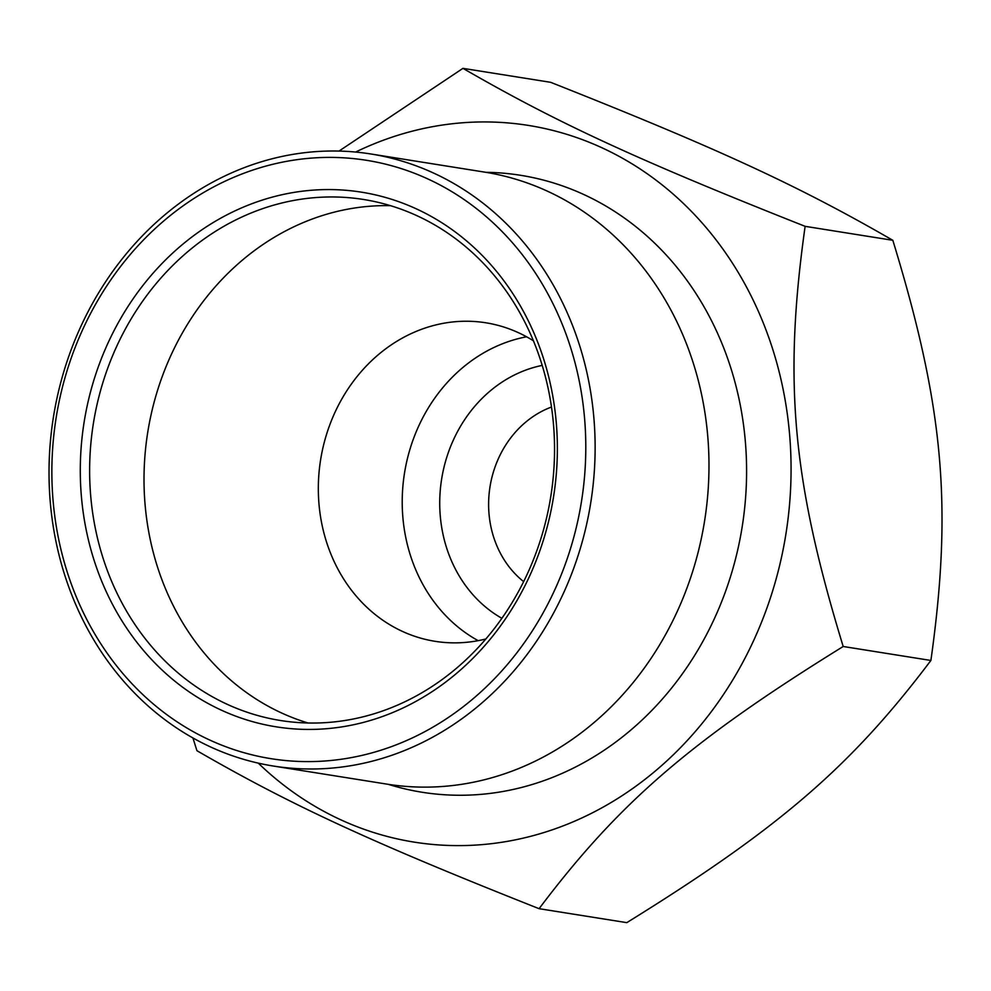 <?xml version="1.0" encoding="UTF-8"?>
<svg xmlns="http://www.w3.org/2000/svg" width="991" height="991" viewBox="0 0 991 991"><rect width="100%" height="100%" fill="white"/><g stroke="black" fill="none" stroke-linecap="round" stroke-linejoin="round"><path stroke-width="1.49" d="M258.267 763.132A362.879 318.569 -80.9 0 0 673.471 754.634A362.879 318.569 -80.9 0 0 747.635 289.161A362.879 318.569 -80.9 0 0 355.62 152.057M339.009 151.078L462.958 68.354C557.462 122.971 637.956 160.133 805.126 226.332C783.348 381.201 792.305 480.04 843.192 646.491C690.578 740.958 619.041 802.636 539.092 908.685C371.922 842.486 291.428 805.324 196.924 750.695L192.935 737.961M539.092 908.685L626.795 922.646C779.409 828.179 850.947 766.514 930.896 660.464C952.673 505.583 943.717 406.756 892.829 240.305C798.325 185.676 717.831 148.514 550.649 82.315L462.958 68.354M843.192 646.491L930.896 660.464M388.361 784.352A312.388 274.247 -80.9 0 0 742.16 526.927A312.388 274.247 -80.9 0 0 485.875 172.31M805.126 226.332L892.829 240.305M428.137 179.074A302.973 265.984 99.1 0 1 475.061 697.069A302.973 265.984 99.1 0 1 53.229 502.301A302.973 265.984 99.1 0 1 428.137 179.074M433.897 173.202A309.886 272.054 -80.9 0 0 370.832 153.977A309.886 272.054 -80.9 0 0 61.281 380.519A309.886 272.054 -80.9 0 0 210.265 746.805A309.886 272.054 -80.9 0 0 273.318 766.031A309.886 272.054 -80.9 0 0 582.869 539.488A309.886 272.054 -80.9 0 0 433.897 173.202M416.493 208.928A270.716 237.667 -80.9 0 0 81.51 497.742A270.716 237.667 -80.9 0 0 458.424 671.774A270.716 237.667 -80.9 0 0 416.493 208.928M273.318 766.031L387.171 784.166A309.886 272.054 -80.9 0 0 704.589 520.944A309.886 272.054 -80.9 0 0 484.686 172.124L370.832 153.977M226.889 704.155A263.804 231.597 99.1 0 1 100.066 392.337A263.804 231.597 99.1 0 1 363.586 199.488A263.804 231.597 99.1 0 1 417.273 215.852A263.804 231.597 99.1 0 1 544.096 527.67A263.804 231.597 99.1 0 1 280.577 720.519A263.804 231.597 99.1 0 1 226.889 704.155M390.491 205.67A263.804 231.597 -80.9 0 0 150.743 416.257A263.804 231.597 -80.9 0 0 281.283 712.826A263.804 231.597 -80.9 0 0 308.065 723.009M526.593 336.791A161.273 141.589 -80.9 0 0 404.501 473.141A161.273 141.589 -80.9 0 0 478.182 640.669M533.393 340.805A161.273 141.589 -80.9 0 0 485.813 322.781A161.273 141.589 -80.9 0 0 324.714 440.673A161.273 141.589 -80.9 0 0 402.247 631.317A161.273 141.589 -80.9 0 0 435.061 641.313A161.273 141.589 -80.9 0 0 485.887 638.972M551.479 407.028A98.679 86.626 -80.9 0 0 490.012 486.754A98.679 86.626 -80.9 0 0 523.657 581.643M501.892 618.322A134.776 118.325 99.1 0 1 441.639 479.049A134.776 118.325 99.1 0 1 542.188 365.406"/></g></svg>
